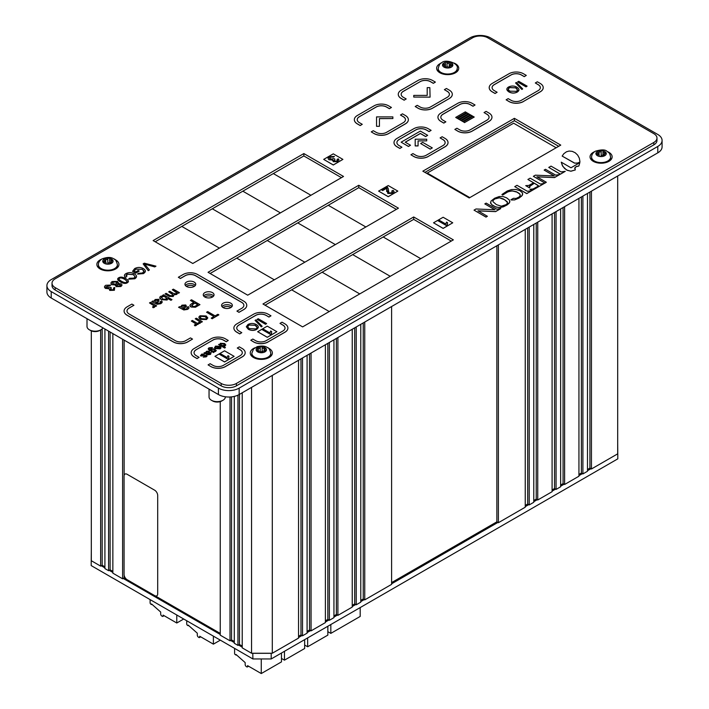 <?xml version="1.0" encoding="UTF-8"?>
<svg xmlns="http://www.w3.org/2000/svg" width="709" height="709" viewBox="0 0 709 709"><rect width="100%" height="100%" fill="white"/><g stroke="black" fill="none" stroke-linecap="round" stroke-linejoin="round"><path stroke-width="1.06" d="M242.221 392.777L242.221 647.858L251.553 653.246L251.553 387.389M242.221 646.094L239.474 644.508L239.474 394.364M237.949 395.17L237.949 645.385L239.474 644.508M237.949 645.385L234.289 643.276L234.289 396.402M234.289 641.512L231.542 639.926L231.542 396.872M230.017 396.987L230.017 640.812L231.542 639.926M230.017 640.812L220.251 635.167L220.251 401.613M126.521 579.297L124.137 577.924L124.137 575.167M124.137 475.402L124.137 340.107M220.251 633.412L155.262 595.888M122.613 339.23L122.613 578.801L124.137 577.924M122.613 578.801L112.855 573.164L112.855 333.593M112.855 571.401L110.108 569.814L110.108 332.007M108.583 331.121L108.583 570.701L110.108 569.814M108.583 570.701L104.914 568.583L104.914 329.011M104.914 566.819L102.176 565.241L102.176 328.87M100.643 329.96L100.643 566.119L102.176 565.241M91.31 330.855L91.31 560.73L100.643 566.119M272.3 375.407L272.3 653.246L298.542 638.091L298.542 360.261M302.513 357.965L302.513 635.805L300.979 634.927L298.542 636.336M300.979 634.927L300.979 358.851M307.086 355.324L307.086 633.164L302.513 635.805M311.056 353.038L311.056 630.868L309.523 629.991L307.086 631.4M309.523 629.991L309.523 353.915M325.396 344.76L325.396 622.591L311.056 630.868M329.357 342.465L329.357 620.304L327.833 619.427L325.396 620.836M327.833 619.427L327.833 343.351M333.939 339.824L333.939 617.663L329.357 620.304M337.901 337.537L337.901 615.368L336.376 614.49L333.939 615.899M336.376 614.49L336.376 338.415M352.24 329.26L352.24 607.09L337.901 615.368M356.21 326.964L356.21 604.804L354.686 603.917L352.24 605.326M354.686 603.917L354.686 327.85M360.784 324.323L360.784 602.163L356.21 604.804M364.754 322.037L364.754 599.867L363.23 598.99L360.784 600.399M363.23 598.99L363.23 322.914M364.754 599.867L391.598 584.367L391.598 306.536M498.392 244.88L498.392 522.71L496.867 521.833L391.598 582.603M496.867 521.833L496.867 245.757M525.245 229.379L525.245 507.21L498.392 522.71M529.206 227.084L529.206 504.923L527.682 504.037L525.245 505.446M527.682 504.037L527.682 227.97M533.78 224.443L533.78 502.282L529.206 504.923M537.75 222.156L537.75 499.987L536.226 499.109L533.78 500.519M536.226 499.109L536.226 223.034M552.089 213.879L552.089 491.709L537.75 499.987M556.06 211.583L556.06 489.423L554.535 488.536L552.089 489.946M554.535 488.536L554.535 212.47M560.633 208.942L560.633 486.782L556.06 489.423M564.603 206.656L564.603 484.486L563.079 483.609L560.633 485.018M563.079 483.609L563.079 207.533M578.943 198.369L578.943 476.209L564.603 484.486M582.904 196.083L582.904 473.922L581.38 473.036L578.943 474.445M581.38 473.036L581.38 196.96M587.486 193.442L587.486 471.272L582.904 473.922M591.448 191.146L591.448 468.986L589.923 468.108L587.486 469.518M589.923 468.108L589.923 192.033M591.448 468.986L617.69 453.84L617.69 176M272.3 653.246L251.553 653.246M222.972 307.502A5.442 3.137 180 0 1 231.01 307.467M204.671 296.929A5.442 3.137 180 0 1 212.7 296.894M186.361 286.365A5.442 3.137 180 0 1 194.399 286.321M291.647 289.83L329.233 311.535L291.647 289.83M322.161 272.221L359.747 293.916L322.161 272.221M352.665 254.602L390.26 276.306L352.665 254.602M383.179 236.983L420.774 258.688L383.179 236.983M413.693 216.972L262.968 303.993L302.628 326.893L453.352 239.872L413.693 216.972L413.693 219.373L451.279 241.069L413.693 219.373L265.042 305.189M236.726 258.12L274.312 279.825L236.726 258.12M267.24 240.511L304.826 262.215L267.24 240.511M297.753 222.892L335.339 244.596L297.753 222.892M328.258 205.282L365.853 226.977L328.258 205.282M358.772 185.271L208.047 272.291L247.707 295.183L398.44 208.171L358.772 185.271L358.772 187.663L396.358 209.368L358.772 187.663L210.121 273.488M181.805 226.419L219.4 248.115L181.805 226.419M212.319 208.8L249.905 230.505L212.319 208.8M242.832 191.182L280.418 212.886L242.832 191.182M273.337 173.572L310.932 195.276L273.337 173.572M303.851 153.561L153.126 240.581L192.795 263.482L343.519 176.461L303.851 153.561L303.851 155.953L341.446 177.658L303.851 155.953L155.2 241.778M579.891 161.377L579.315 158.16L577.675 155.103L575.229 152.772L572.278 151.363L569.105 151.044L566.456 151.788L563.779 153.747L562.166 156.086L574.698 163.114L577.622 163.017L579.865 162.086L579.891 161.377M579.82 162.671L570.975 167.776L561.253 162.166L562.343 165.489L564.683 168.556L567.395 170.355L570.896 171.17L575.309 169.93L574.893 167.732L576.311 166.535L578.881 165.933L579.82 162.671L578.881 166.003L575.992 166.775L574.662 168.547M507.538 202.694L504.87 199.841L499.42 197.802L494.847 198.954L493.154 200.381L492.915 201.622L496.397 204.626L501.307 206.186L506.173 204.617L507.44 203.208L507.352 202.003M490.495 202.49L491.7 204.644L495.44 206.806L498.764 207.498L502.486 207.037L507.086 204.883L509.674 202.349L509.461 200.098L506.643 197.855L503.186 196.561L499.242 196.535L494.669 198.219L490.983 201.09L490.61 203.226L492.197 205.123L496.149 207.117L499.951 207.56L503.381 206.824L507.086 204.954L509.222 203.146L509.895 201.445M507.254 201.755L503.328 198.901L499.42 197.731L495.228 198.68L493.473 199.92L492.861 201.259M143.156 263.837L148.27 270.599L149.404 269.943L144.645 264.049L154.757 266.85L155.962 266.159L144.299 263.172L143.156 263.908L148.27 270.67L149.369 269.961M205.566 352.577L204.095 352.798L207.914 354.686L210.564 354.287L211.193 352.346L208.942 354.208L207.888 353.844L209.518 352.47L209.332 351.123L206.549 351.265L205.566 352.577M210.653 353.259L210.36 352.719L210.05 353.862M208.242 352.639L208.543 351.593L206.957 351.708L206.408 352.843L207.303 353.507L208.242 352.639M224.354 345.682L223.831 344.025L220.933 343.741L220.499 344.326M220.933 343.67L221.385 345.292L224.354 345.611L223.831 343.954L220.933 343.741M224.354 345.611L224.788 344.999M225.045 345.921L225.799 344.946L224.602 343.511L220.393 343.271L219.817 344.37L218.558 344.441L224.664 347.968L225.409 347.534L223.229 346.276L225.045 345.921L225.799 344.982M430.088 97.142L429.849 87.641L427.199 87.641L427.199 95.405L413.764 95.405L413.764 97.071L430.088 97.142L413.764 97.071M460.744 120.317L470.359 114.84L469.154 114.078L459.547 119.626L460.744 120.317L470.359 114.769M459.609 119.661L460.744 120.388M420.659 143.537L430.266 149.085L432.313 147.906L422.697 142.358L420.659 143.537M430.266 149.085L432.313 147.906M467.231 112.97L457.624 118.518L458.82 119.209L468.436 113.662L467.231 112.97M457.686 118.554L458.82 119.28L468.374 113.697M392.875 116.896L376.541 116.896L376.541 126.317L379.43 126.317L379.43 118.563L392.875 118.563L392.875 116.896M191.333 321.053L195.56 323.685L195.338 324.704L194.355 325.006L194.957 325.768L196.349 325.351L196.606 323.978L197.527 324.509L198.458 323.969L192.369 320.45L191.333 321.053M194.523 322.896L195.56 323.756L195.338 324.775M135.747 271.919L134.187 271.024L135.773 269.101L142.225 269.269L143.9 271.308L142.518 272.983L138.273 273.337L137.546 274.073L143.484 273.532C146.036 271.901 145.974 270.253 143.307 268.56C140.453 267.071 137.59 267.071 134.701 268.56L132.539 271.325L135.649 273.125L139.203 271.068L138.211 270.492L135.747 271.919M143.599 270.43L143.9 271.343M243.781 309.496A10.192 5.885 0 0 0 246.767 305.331A10.192 5.885 0 0 0 243.781 301.174L197.554 274.489A10.192 5.885 0 0 0 183.144 274.489L178.34 277.263L180.378 278.442L185.182 275.668A7.303 4.219 180 0 1 195.516 275.668L241.742 302.353A7.303 4.219 180 0 1 243.878 305.331A7.303 4.219 180 0 1 241.742 308.318L236.93 311.091L238.977 312.27L243.781 309.567A10.192 5.885 0 0 0 246.767 305.402A10.192 5.885 0 0 0 246.767 305.366M241.742 302.353L241.742 302.424A7.303 4.219 180 0 1 243.878 305.366M185.182 275.668L185.182 275.739A7.303 4.219 180 0 1 195.516 275.739L241.742 302.424M210.972 366.553A10.192 5.885 0 0 0 225.382 366.553L242.203 356.849A10.192 5.885 0 0 0 242.203 348.527L239.314 346.861L237.276 348.039L240.156 349.705A7.303 4.219 180 0 1 240.156 355.67L223.344 365.374A7.303 4.219 180 0 1 213.01 365.374L210.13 363.708L208.083 364.887L210.972 366.624A10.192 5.885 0 0 0 225.382 366.624L242.203 356.919A10.192 5.885 0 0 0 245.181 352.719M279.993 323.375L282.873 325.041A7.303 4.219 180 0 1 282.873 331.006L266.052 340.719A7.303 4.219 180 0 1 255.727 340.719L252.838 339.053L250.8 340.231L253.68 341.898A10.192 5.885 0 0 0 268.099 341.898L284.912 332.184A10.192 5.885 0 0 0 287.898 328.019A10.192 5.885 0 0 0 284.912 323.862L282.031 322.196L279.993 323.375L282.873 325.112A7.303 4.219 180 0 1 285.009 328.054M268.099 341.898L284.912 332.255A10.192 5.885 0 0 0 287.898 328.09A10.192 5.885 0 0 0 287.898 328.054M357.327 115.505A10.192 5.885 0 0 0 357.327 123.827L360.207 125.493L362.255 124.314L359.366 122.648A7.303 4.219 180 0 1 359.366 116.684L376.187 106.979A7.303 4.219 180 0 1 386.511 106.979L389.401 108.637L391.439 107.458L388.559 105.801A10.192 5.885 0 0 0 374.139 105.801L357.327 115.505M359.366 116.684L376.187 107.041A7.303 4.219 180 0 1 386.511 107.041L389.401 108.707L391.377 107.493M420.118 81.606A7.303 4.219 180 0 1 430.452 81.606L433.332 83.272L435.379 82.093L432.49 80.427A10.192 5.885 0 0 0 418.08 80.427L401.259 90.14A10.192 5.885 0 0 0 401.259 98.462L404.148 100.129L406.186 98.95L403.306 97.284A7.303 4.219 180 0 1 401.161 94.297A7.303 4.219 180 0 1 403.306 91.319L420.118 81.677A7.303 4.219 180 0 1 430.452 81.677L433.332 83.343L435.317 82.129M401.161 94.332A7.303 4.219 180 0 1 403.306 91.39L420.118 81.677M426.18 129.871L429.06 131.537L431.107 130.359L428.218 128.692A10.192 5.885 0 0 0 413.808 128.692L396.987 138.406A10.192 5.885 0 0 0 394 142.571A10.192 5.885 0 0 0 396.987 146.728L399.876 148.394L401.914 147.215L399.034 145.549A7.303 4.219 180 0 1 399.034 139.584L415.846 129.871A7.303 4.219 180 0 1 426.18 129.871L429.06 131.608L431.045 130.394M399.034 139.584L415.846 129.942A7.303 4.219 180 0 1 426.18 129.942M394.009 142.598A10.192 5.885 0 0 0 394 142.633A10.192 5.885 0 0 0 396.987 146.798L399.876 148.465L401.852 147.25M457.739 103.328L440.927 113.041A10.192 5.885 0 0 0 437.94 117.198A10.192 5.885 0 0 0 440.927 121.363L443.807 123.029L445.855 121.851L442.965 120.184A7.303 4.219 180 0 1 442.965 114.22L459.786 104.507A7.303 4.219 180 0 1 470.12 104.507L473 106.173L475.039 104.994L472.159 103.328A10.192 5.885 0 0 0 457.739 103.328M437.94 117.198L437.94 117.269A10.192 5.885 0 0 0 437.94 117.269A10.192 5.885 0 0 0 440.927 121.434L443.807 123.1L445.793 121.886M523.419 73.736A10.192 5.885 0 0 0 509 73.736L492.188 83.449A10.192 5.885 0 0 0 492.188 91.771L495.068 93.428L497.106 92.25L494.226 90.592A7.303 4.219 180 0 1 494.226 84.628L511.047 74.915A7.303 4.219 180 0 1 521.372 74.915L524.261 76.581L526.3 75.402L523.419 73.736M105.57 288.412L109.204 288.696L109.753 290.353L114.388 290.194L114.743 287.473L113.529 287.96L113.529 289.715L110.834 289.751L111.331 287.863L110.533 287.278L106.642 287.765L105.801 286.879L110.817 285.089L105.774 285.257C104.152 286.356 104.09 287.411 105.57 288.412L109.204 288.767L109.753 290.424L114.388 290.265M109.682 285.736L110.746 285.124M105.801 286.915L109.682 285.807M256.995 327.257L255.143 325.28L249.001 325.05L247.813 326.61M249.515 328.595L255.781 328.905C257.615 327.948 257.402 326.716 255.143 325.209L249.001 324.979C247.255 326.043 247.423 327.248 249.515 328.595M256.711 329.313C258.953 327.638 258.812 326.051 256.303 324.554C253.636 323.136 250.889 323.1 248.044 324.43L246.324 326.698L248.354 329.251C251.385 330.695 254.168 330.713 256.711 329.313M248.354 329.251L248.354 329.322C251.385 330.766 254.168 330.784 256.711 329.384L258.324 327.115M246.324 326.769L248.354 329.322M101.467 259.255A11.043 6.381 0 0 0 96.858 264.43A11.043 6.381 0 0 0 100.093 268.941A11.043 6.381 0 0 0 112.137 270.324A11.043 6.381 0 0 0 118.952 264.43A11.043 6.381 0 0 0 114.353 259.255M594.647 151.655A11.043 6.381 0 0 0 590.048 156.84A11.043 6.381 0 0 0 593.282 161.342A11.043 6.381 0 0 0 605.318 162.724A11.043 6.381 0 0 0 612.142 156.84A11.043 6.381 0 0 0 607.533 151.655M186.538 286.471A5.397 3.111 0 0 0 192.414 287.145A5.397 3.111 0 0 0 195.746 284.265A5.397 3.111 0 0 0 190.349 281.154A5.397 3.111 0 0 0 184.96 284.265A5.397 3.111 0 0 0 186.538 286.471M195.329 285.461A5.397 3.111 0 0 0 190.349 283.547A5.397 3.111 0 0 0 185.368 285.461M223.149 307.609A5.397 3.111 0 0 0 229.025 308.282A5.397 3.111 0 0 0 232.357 305.402A5.397 3.111 0 0 0 226.96 302.291A5.397 3.111 0 0 0 221.571 305.402A5.397 3.111 0 0 0 223.149 307.609M231.94 306.598A5.397 3.111 0 0 0 226.96 304.684A5.397 3.111 0 0 0 221.988 306.598M52.023 283.21L52.023 285.603A10.786 6.23 0 0 0 55.187 290.008L221.164 385.838A10.786 6.23 0 0 0 236.425 385.838L653.813 144.858A10.786 6.23 0 0 0 656.977 140.453L656.977 138.06A10.786 6.23 0 0 0 653.813 133.655L487.836 37.825A10.786 6.23 0 0 0 472.575 37.825L55.187 278.805A10.786 6.23 0 0 0 52.023 283.21A10.786 6.23 0 0 0 55.187 287.615L221.164 383.445A10.786 6.23 0 0 0 236.425 383.445L653.813 142.465A10.786 6.23 0 0 0 656.977 138.06M469.225 197.953L560.757 145.106L514.38 118.332L422.848 171.17L469.225 197.953M558.683 146.302L514.38 120.725L424.921 172.376M514.38 120.725L514.38 118.332M204.839 297.036A5.397 3.111 0 0 0 210.724 297.709A5.397 3.111 0 0 0 214.047 294.838A5.397 3.111 0 0 0 208.659 291.718A5.397 3.111 0 0 0 203.261 294.838A5.397 3.111 0 0 0 204.839 297.036M213.639 296.034A5.397 3.111 0 0 0 208.659 294.12A5.397 3.111 0 0 0 203.678 296.034M254.877 347.818A11.043 6.381 0 0 0 250.268 353.002A11.043 6.381 0 0 0 253.512 357.513A11.043 6.381 0 0 0 265.547 358.896A11.043 6.381 0 0 0 272.362 353.002A11.043 6.381 0 0 0 267.763 347.818M441.237 63.083A11.043 6.381 0 0 0 436.638 68.268A11.043 6.381 0 0 0 439.872 72.77A11.043 6.381 0 0 0 451.908 74.153A11.043 6.381 0 0 0 458.732 68.268A11.043 6.381 0 0 0 454.123 63.083M128.577 279.124L134.861 278.699C137.271 277.042 137.094 275.438 134.311 273.878C131.573 272.283 128.79 272.203 125.945 273.612C124.172 274.667 123.951 275.872 125.28 277.246L126.681 276.767L127 274.108L133.168 274.543L135.082 276.634L133.992 278.096L129.392 278.309L128.577 279.195L134.861 278.77L136.571 276.616M133.168 274.543L135.082 276.661M155.2 299.49L153.818 301.29L152.86 300.988L151.788 301.609L157.043 304.205L160.704 303.656C162.308 302.725 162.591 301.83 161.563 300.988L160.42 301.493L159.995 303.071L158.47 303.549L157.017 303.044L158.825 301.369L159.02 299.287L155.2 299.49M154.97 301.671L156.334 302.663L157.921 299.951L155.741 300.102L154.97 301.671M523.419 101.476L540.231 91.771A10.192 5.885 0 0 0 540.231 83.449L537.351 81.783L535.313 82.962L538.193 84.628A7.303 4.219 180 0 1 538.193 90.592L521.372 100.297A7.303 4.219 180 0 1 511.047 100.297L508.158 98.631L506.12 99.809L509 101.476A10.192 5.885 0 0 0 523.419 101.476L540.231 91.842A10.192 5.885 0 0 0 543.218 87.641M470.12 129.889A7.303 4.219 180 0 1 459.786 129.889L456.906 128.232L454.859 129.41L457.739 131.068A10.192 5.885 0 0 0 472.159 131.068L488.98 121.363A10.192 5.885 0 0 0 488.98 113.041L486.09 111.375L484.052 112.554L486.932 114.22A7.303 4.219 180 0 1 486.932 120.184L470.12 129.889M428.218 156.441L445.039 146.728A10.192 5.885 0 0 0 445.039 138.406L442.159 136.74L440.112 137.918L443.001 139.584A7.303 4.219 180 0 1 443.001 145.549L426.18 155.262A7.303 4.219 180 0 1 415.846 155.262L412.966 153.596L410.928 154.775L413.808 156.441A10.192 5.885 0 0 0 428.218 156.441L445.039 146.798A10.192 5.885 0 0 0 448.026 142.598M449.311 98.462A10.192 5.885 0 0 0 449.311 90.14L446.431 88.474L444.383 89.653L447.273 91.319A7.303 4.219 180 0 1 447.273 97.284L430.452 106.988A7.303 4.219 180 0 1 420.118 106.988L417.238 105.331L415.199 106.51L418.08 108.167A10.192 5.885 0 0 0 432.49 108.167L449.311 98.533A10.192 5.885 0 0 0 452.298 94.332M418.08 108.167L418.08 108.238A10.192 5.885 0 0 0 432.49 108.238L449.311 98.533M374.139 133.54A10.192 5.885 0 0 0 388.559 133.54L405.371 123.827A10.192 5.885 0 0 0 405.371 115.505L402.49 113.839L400.452 115.018L403.332 116.684A7.303 4.219 180 0 1 403.332 122.648L386.511 132.361A7.303 4.219 180 0 1 376.187 132.361L373.297 130.695L371.259 131.874L374.139 133.611A10.192 5.885 0 0 0 388.559 133.611L405.371 123.898A10.192 5.885 0 0 0 408.357 119.706M266.052 315.328L268.941 316.994L270.98 315.815L268.099 314.149A10.192 5.885 0 0 0 253.68 314.149L236.868 323.862A10.192 5.885 0 0 0 233.881 328.019A10.192 5.885 0 0 0 236.868 332.184L239.748 333.85L241.787 332.672L238.906 331.006A7.303 4.219 180 0 1 238.906 325.041L255.727 315.328A7.303 4.219 180 0 1 266.052 315.328L268.941 317.065L270.918 315.851M238.906 325.041L255.727 315.399A7.303 4.219 180 0 1 266.052 315.399M233.881 328.054A10.192 5.885 0 0 0 233.881 328.09A10.192 5.885 0 0 0 236.868 332.255L239.748 333.921L241.734 332.707M213.01 339.992A7.303 4.219 180 0 1 223.344 339.992L226.224 341.658L228.263 340.48L225.382 338.813A10.192 5.885 0 0 0 210.972 338.813L194.151 348.527A10.192 5.885 0 0 0 191.164 352.683A10.192 5.885 0 0 0 194.151 356.849L197.031 358.515L199.078 357.327L196.189 355.67A7.303 4.219 180 0 1 196.189 349.705L213.01 340.063A7.303 4.219 180 0 1 223.344 340.063L226.224 341.729L228.201 340.515M196.189 349.705L213.01 340.063M191.164 352.719A10.192 5.885 0 0 0 191.164 352.754A10.192 5.885 0 0 0 194.151 356.919L197.031 358.577L199.016 357.363M120.565 285.24L120.043 284.539L117.322 284.548L116.719 285.302M117.26 286.011L119.963 286.002L120.043 284.469L117.322 284.486L117.26 286.011M113.068 282.022L113.05 283.981L116.506 283.972L116.444 281.978L113.068 282.022M115.753 284.929L116.196 286.622L120.822 286.48C122.24 285.532 122.329 284.646 121.071 283.83L118.093 283.582L117.57 281.42L112.226 281.535C110.604 282.616 110.533 283.644 112.004 284.601L115.753 284.929L115.452 285.683M116.196 286.622L120.822 286.551L121.948 285.089M110.95 283.192L112.004 284.672L115.753 285L116.196 286.693M163.389 295.786L160.792 296.247C159.241 297.204 159.463 298.338 161.439 299.659L167.111 299.951L167.953 298.516L170.958 300.244L171.986 299.65L163.575 294.793L162.627 295.352L163.389 295.786M163.85 296.38L161.732 296.681L162.414 298.994L166.358 299.411L165.729 297.124L163.85 296.38M161.439 299.659L167.111 300.022L167.953 298.586M206.585 312.244L214.003 316.524L211.22 318.128L212.213 318.704L218.877 314.858L217.885 314.282L215.119 315.877L207.702 311.597L206.585 312.244M212.213 318.704L218.877 314.858M180.6 306.97L179.652 306.66L178.571 307.281L183.835 309.877L187.486 309.328C189.09 308.397 189.383 307.511 188.355 306.66L187.203 307.165L186.777 308.752L185.253 309.221L183.808 308.716L186.05 306.829L185.785 304.967L181.965 305.171L180.6 306.97M181.752 307.343L183.126 308.335L184.712 305.623L182.523 305.774L181.752 307.343M187.256 307.21L187.61 307.901M515.567 82.953L521.824 89.369L522.657 88.891L516.4 82.466L515.567 82.953M464.59 122.542L474.197 117.065L473 116.303L463.385 121.851L464.59 122.542L474.197 116.994M463.447 121.886L464.59 122.613M269.863 332.893L263.287 329.1L262.25 329.694L270.696 334.568L271.361 334.187L271.68 331.564L270.678 330.988L269.863 332.964L263.287 329.171L262.312 329.729M271.334 334.205L271.139 333.31M271.653 331.617L270.678 331.059L269.863 332.964M257.713 331.732L267.258 337.316L276.864 331.697L267.258 326.149L257.651 331.768M257.651 331.697L267.258 337.245L276.864 331.697M508.539 87.003C506.182 88.51 506.288 90.114 508.858 91.824C511.721 93.322 514.512 93.393 517.242 92.028C519.679 90.513 519.529 88.882 516.808 87.127C514.14 85.709 511.384 85.674 508.539 87.003M515.647 87.783L509.505 87.553C507.75 88.616 507.928 89.821 510.019 91.169L516.303 91.31C517.924 90.203 517.703 89.024 515.647 87.783M508.858 91.824L508.858 91.895C511.721 93.393 514.512 93.464 517.242 92.099L518.961 89.786M202.1 354.544L204.786 353.924L201.48 354.199L200.948 356.024L205.601 355.475L205.566 356.459L203.235 357.079L206.23 356.787L207.055 355.953L206.585 355.103L201.781 355.546L202.1 354.544L204.733 353.968M200.948 356.024L205.601 355.546L205.566 356.53M555.679 175.15L545.496 169.3L544.149 170.08L554.296 175.938L535.339 175.176L533.363 176.311L544.991 183.028L546.338 182.248L536.899 176.798L554.535 177.516L559.72 174.52L555.679 175.15M537.528 186.556L533.071 188.993L529.924 189.294L532.158 190.437L544.406 183.365L540.418 184.056L530.155 178.163L527.895 179.466L533.629 182.78L528.817 185.43L525.732 185.652L529.304 187.708L529.898 187.371L529.756 185.953L534.302 183.17L538.282 185.528L537.528 186.556M532.158 190.437L544.406 183.365M496.725 209.182L486.161 203.12L484.814 203.9L494.962 209.758L475.996 208.987L474.029 210.13L486.037 217.06L487.384 216.28L477.999 210.803L495.582 211.557L500.767 208.561L496.725 209.182M486.037 217.06L487.384 216.28M478.026 210.883L495.582 211.628L500.705 208.597M474.091 210.165L486.037 217.131M484.876 203.935L494.891 209.784M548.819 167.457L560.385 174.21L565.179 171.374M529.986 189.33L532.158 190.508M529.41 186.627L534.302 183.241L538.388 185.802M525.794 185.678L529.304 187.779L529.853 187.389M527.957 179.501L533.567 182.816M536.97 176.842L554.535 177.587L559.667 174.556M533.425 176.346L544.991 183.099L546.276 182.284M544.211 170.116L554.225 175.965M172.384 289.786L176.771 292.897M177.702 292.79L178.526 293.269L179.395 292.702M165.162 293.951L169.274 296.406L173.209 296.504L174.024 294.793L176.816 294.412L177.667 292.782M168.769 291.869L173.191 294.953M198.945 317.464L200.612 319.387L206.558 319.529L207.79 317.854M200.487 355.351L200.948 356.086M201.781 355.617L202.1 354.615M203.297 357.106L206.23 356.857L207.055 356.024L206.585 355.174M506.829 89.307L508.858 91.895M517.65 81.978L525.998 86.87L527.053 86.188M405.282 142.217L420.357 133.514L425.639 136.571L427.624 135.357M401.197 142.217L408.464 146.488L410.44 145.274M455.763 117.446L456.906 118.173L466.451 112.589M461.532 120.769L462.667 121.505L472.221 115.922M418.08 145.93L418.08 140.869L426.721 140.869L426.721 139.203L415.19 139.203L415.19 145.93L418.08 145.93M418.08 140.94L426.721 140.869M214.995 356.397L224.54 361.98L234.094 356.397M433.589 222.839L443.134 228.422L452.679 222.839M515.611 82.997L521.824 89.44L522.657 88.962M190.482 300.474L193.779 302.442M189.959 305.49L191.084 307.024L195.409 307.245L199.885 304.684M178.668 307.298L183.835 309.948L187.486 309.399C189.09 308.468 189.383 307.582 188.355 306.731M183.808 308.787L186.502 305.996M211.282 318.164L212.213 318.775M206.647 312.279L213.941 316.56M159.791 297.718L161.439 299.73M162.68 295.387L163.238 295.777M167.971 298.595L170.958 300.315L171.924 299.685M149.555 302.965L153.711 305.641L153.498 306.651M154.81 305.96L155.688 306.456L156.556 305.889M152.568 306.953L153.117 307.724L154.5 307.298L154.766 305.925M118.181 283.556L118.554 282.705M124.093 311.056A10.192 5.885 0 0 0 127.079 315.248L173.297 341.933A10.192 5.885 0 0 0 187.717 341.933L192.458 339.124M126.982 311.056A7.303 4.219 180 0 1 129.118 308.105L133.859 305.295M194.053 352.719A7.303 4.219 180 0 1 196.189 349.776M236.771 328.054A7.303 4.219 180 0 1 238.906 325.112M400.514 115.053L403.332 116.755A7.303 4.219 180 0 1 405.468 119.706M371.321 131.909L374.139 133.611M444.446 89.689L447.273 91.39A7.303 4.219 180 0 1 449.409 94.332M415.252 106.545L418.08 108.238M440.174 137.954L443.001 139.655A7.303 4.219 180 0 1 445.137 142.598M410.99 154.81L413.808 156.512A10.192 5.885 0 0 0 428.218 156.512M484.114 112.589L486.932 114.291A7.303 4.219 180 0 1 489.068 117.233M454.921 129.446L457.739 131.138A10.192 5.885 0 0 0 472.159 131.138L488.98 121.434A10.192 5.885 0 0 0 491.957 117.233M535.366 82.997L538.193 84.699A7.303 4.219 180 0 1 540.329 87.641M506.182 99.845L509 101.547A10.192 5.885 0 0 0 523.419 101.547M117.712 279.151L120.317 281.881C123.269 283.556 125.617 283.848 127.354 282.776L128.4 281.384M157.017 303.115L158.515 301.857M160.464 301.538L160.819 302.229M151.877 301.626L157.043 304.276L160.704 303.727L162.175 302.034M125.945 275.526L127 274.179L133.168 274.613M124.421 275.633L125.28 277.316L126.619 276.785M110.267 289.077L111.269 287.889M113.582 288.005L114.149 288.918M104.507 286.968L105.57 288.483M489.201 87.641A10.192 5.885 0 0 0 492.188 91.842L495.068 93.499L497.053 92.285M492.09 87.641A7.303 4.219 180 0 1 494.226 84.699L511.047 74.986A7.303 4.219 180 0 1 521.372 74.986L524.261 76.652L526.238 75.438M440.83 117.233A7.303 4.219 180 0 1 442.965 114.291L459.786 104.578A7.303 4.219 180 0 1 470.12 104.578L473 106.244L474.977 105.029M396.889 142.598A7.303 4.219 180 0 1 399.034 139.655M398.272 94.332A10.192 5.885 0 0 0 401.259 98.533L404.148 100.199L406.124 98.985M354.34 119.706A10.192 5.885 0 0 0 357.327 123.898L360.207 125.564L362.193 124.35M357.23 119.706A7.303 4.219 180 0 1 359.366 116.755M250.862 340.267L253.68 341.968A10.192 5.885 0 0 0 268.099 341.968M237.338 348.075L240.156 349.776A7.303 4.219 180 0 1 242.301 352.719M208.145 364.922L210.972 366.624M178.402 277.299L180.378 278.513L185.182 275.739M236.992 311.127L238.977 312.341L243.781 309.567M134.187 271.095L135.773 269.172L142.225 269.34L143.599 270.501M132.548 271.334L135.649 273.195L139.15 271.104M137.599 274.091L143.484 273.603L145.389 271.21M191.395 321.088L194.523 322.967M196.659 324.075L197.527 324.58L198.396 324.004M194.408 325.068L194.957 325.839L196.349 325.422L196.606 324.048M255.107 320.415L261.32 326.867L262.108 326.344M323.747 159.428L333.292 165.011L342.846 159.428M376.541 126.317L379.43 126.317M379.43 118.633L392.875 118.563M420.721 143.572L430.266 149.156M427.199 87.712L427.199 95.405M378.668 191.138L388.213 196.721L397.767 191.138M257.154 319.404L265.503 324.288L266.557 323.614M218.62 344.477L224.664 348.039L225.356 347.57M223.229 346.346L225.045 345.992M215.642 348.527L220.091 348.855L220.969 347.658M214.517 347.321L214.916 348.154L215.793 347.764L216.041 346.568L218.886 346.657M208.269 348.97L213.462 352.568L214.091 352.134M209.465 349.324L209.864 348.181L212.354 347.596M213.613 351.859L215.536 351.478L216.316 350.414M204.183 352.816L207.914 354.757L210.564 354.358L211.193 352.417M207.888 353.915L209.518 352.541L209.332 351.194M195.303 318.828L199.468 321.505L199.247 322.515M200.567 321.815L201.445 322.32L202.313 321.753M198.316 322.817L198.875 323.588L200.257 323.162L200.514 321.789M144.645 264.12L154.757 266.921L155.874 266.203M561.271 162.246L562.831 166.42L566.58 170.009L570.896 171.241L575.265 169.956M514.805 186.653L526.76 193.619L531.555 190.783M510.976 199.805L514.486 199.956L519.422 197.855L522.382 195.223L522.506 192.91L519.892 190.659L515.992 189.463L511.464 189.595L507.227 191.005L502.291 194.257L501.919 194.585L502.637 195.002L506.713 192.21L511.446 190.889L516.258 191.66L519.998 194.231L520.167 195.666L519.015 197.075L516.01 198.449L513.44 198.307L510.905 199.778L511.809 200.027L515.035 199.752L518.58 198.281L521.585 196.163L522.755 193.982M501.972 194.612L502.637 195.072L508.22 191.643L512.306 190.934L517.393 192.236L519.529 193.681L520.246 195.214M562.193 156.104L574.467 163.114L577.348 163.167L579.865 162.157L579.891 161.617M447.211 225.311L447.016 224.416M447.53 222.723L446.555 222.165L445.739 224.071L439.163 220.277L438.189 220.836M334.4 156.503L329.357 156.68L328.09 158.32M332.734 160.145L332.583 160.704M339.079 160.137L338.326 158.896L337.165 159.357M337.732 160.269L337.112 161.138L334.418 161.173L333.85 160.42M334.852 159.241L334.116 158.701L330.226 159.188L329.472 158.134M329.357 156.609C327.735 157.708 327.673 158.763 329.144 159.764L332.787 160.048L333.336 161.705L337.971 161.546L338.326 158.825L337.112 159.312L337.112 161.067L334.418 161.103L334.914 159.215L334.116 158.63L330.226 159.117L330.199 157.106L333.505 157.106L334.4 156.441L329.357 156.68M333.292 153.844L323.685 159.392L333.292 164.94L342.899 159.392L333.292 153.844M195.241 318.793L199.468 321.434L199.247 322.444L198.272 322.755L198.875 323.517L200.257 323.091L200.514 321.718L201.445 322.249L202.366 321.718L196.278 318.199L195.241 318.793M127.044 281.278L124.74 279.328C122.116 277.919 120.415 277.582 119.617 278.318M158.222 300.448L155.741 300.173L154.97 301.742M200.195 315.78C198.378 316.808 198.52 317.978 200.612 319.316L206.558 319.458L207.781 317.96L206.23 315.975L200.195 315.78M205.158 316.586L201.037 316.267C199.92 316.905 200.115 317.703 201.622 318.669L205.787 318.953C206.877 318.306 206.665 317.508 205.158 316.586M257.092 319.369L265.503 324.226L266.611 323.579L258.209 318.722L257.092 319.369M517.597 81.943L525.998 86.799L527.115 86.152L518.704 81.296L517.597 81.943M387.796 193.504L392.751 193.335C394.364 192.378 394.461 191.386 393.052 190.358L391.873 190.907L391.917 192.83L388.878 192.901L388.293 188.727L387.229 186.777L381.672 189.985L382.665 190.553L386.786 188.177L387.796 193.504M386.786 188.248L386.653 191.519M394.044 191.793L393.052 190.429L391.944 190.951M392.662 191.926L391.917 192.901L388.878 192.972L388.045 191.253M388.293 188.762L387.229 186.848L381.734 190.021M388.213 185.554L378.606 191.102L388.213 196.65L397.82 191.102L388.213 185.554M234.147 356.361L224.54 350.813L214.933 356.361L224.54 361.909L234.147 356.361M227.979 359.233L228.644 358.843L228.963 356.228L227.97 355.652L227.146 357.558L220.57 353.764L219.542 354.358L227.979 359.233M447.237 225.294L447.556 222.67L446.555 222.094L445.739 224L439.163 220.207L438.127 220.8L446.573 225.675L447.237 225.294M443.134 217.255L433.527 222.803L443.134 228.351L452.741 222.803L443.134 217.255M255.063 320.371L261.32 326.796L262.153 326.317L255.896 319.892L255.063 320.371M131.883 304.081L127.079 306.855A10.192 5.885 0 0 0 127.079 315.177L173.297 341.862A10.192 5.885 0 0 0 187.717 341.862L192.52 339.088L190.473 337.909L185.669 340.683A7.303 4.219 180 0 1 175.345 340.683L129.118 313.998A7.303 4.219 180 0 1 129.118 308.034L133.921 305.26L131.883 304.081M125.803 278.646C122.932 276.989 120.583 276.696 118.766 277.751C116.905 278.752 117.428 280.108 120.317 281.81C123.269 283.485 125.617 283.777 127.354 282.714C129.18 281.659 128.666 280.303 125.803 278.646M124.74 279.257C122.116 277.848 120.415 277.511 119.617 278.247C118.359 278.699 118.944 279.683 121.381 281.198C123.995 282.607 125.706 282.944 126.512 282.209L127.044 281.207L124.74 279.257M561.12 171.915L551.017 166.119L548.757 167.421L560.385 174.139L565.241 171.339L561.12 171.915M527.381 191.279L517.003 185.315L514.743 186.618L526.76 193.557L531.608 190.748L527.381 191.279M206.461 318.049L205.158 316.657L201.037 316.338L200.337 317.269M208.818 352.001L206.957 351.779L206.408 352.914M209.244 347.756C207.772 348.474 207.905 349.315 209.642 350.29L213.462 352.497L214.153 352.098L213.613 351.788L215.536 351.407L215.173 348.988L211.025 348.801L210.378 349.838L209.465 349.253L209.864 348.11L212.425 347.57L209.244 347.756M214.862 351.159L214.446 349.528L211.645 349.191L212 350.849L214.862 351.088L214.446 349.457L211.645 349.191L211.167 349.865M211.645 349.262L211.167 349.9M219.994 347.756L219.453 347.038L217.051 348.429M216.041 346.497L218.886 346.595L215.784 348.615L220.091 348.784C221.35 348.013 221.261 347.162 219.808 346.231L215.43 346.143L214.916 348.084L215.793 347.694L216.041 346.497M216.981 348.394L219.471 348.429L219.453 346.967L216.981 348.394M517.366 89.821L515.647 87.854L509.505 87.624L508.318 89.183M228.617 358.86L228.422 357.974M228.936 356.281L227.97 355.723L227.146 357.628L220.57 353.835L219.595 354.394M197.776 304.755L194.833 303.053L191.519 305.455M190.42 300.439L193.841 302.406L191.678 303.656C189.578 305.03 189.383 306.128 191.084 306.953L195.409 307.174L199.947 304.648L191.536 299.792L190.42 300.439M192.201 306.27L194.567 306.518L197.838 304.719L194.833 302.982L192.662 304.241L192.201 306.27M185.005 306.12L182.523 305.845L181.752 307.414M166.943 298.578L165.729 297.195L163.85 296.451L161.732 296.752L161.147 297.585M117.224 283.024L116.444 282.049L113.068 282.093L112.323 283.042M172.322 289.751L175.486 291.567C176.966 292.454 177.188 293.163 176.151 293.694L173.687 293.526L169.735 291.239L168.707 291.833L172.243 293.881L172.544 295.777L169.965 295.538L166.128 293.322L165.1 293.925L169.274 296.335L173.209 296.433L174.024 294.722L176.816 294.35L177.667 292.711L178.526 293.207L179.457 292.666L173.359 289.148L172.322 289.751M405.22 142.181L420.357 133.443L425.639 136.5L427.678 135.322L420.357 131.085L401.134 142.181L408.464 146.417L410.502 145.239L405.22 142.181M465.308 111.862L455.701 117.41L456.906 118.102L466.513 112.554L465.308 111.862M471.077 115.186L461.47 120.734L462.667 121.434L472.274 115.886L471.077 115.186M415.19 145.859L418.08 145.859M149.493 302.929L153.711 305.57L153.498 306.58L152.515 306.891L153.117 307.653L154.5 307.227L154.766 305.854L155.688 306.394L156.618 305.854L150.521 302.335L149.493 302.929M427.332 173.093L469.739 197.651M556.148 147.764L513.617 123.206L427.27 173.058L469.801 197.616M617.69 442.567L617.814 458.838L271.201 658.953L252.9 658.953L91.186 565.587L91.31 549.315M252.9 658.953L252.776 653.246M242.221 647.149L238.561 645.039M234.289 642.567L230.629 640.457M220.251 634.466L123.224 578.447M112.855 572.455L109.186 570.346M104.914 567.882L101.254 565.764M271.201 658.953L271.201 653.317L252.9 653.317M590.96 468.702L587.486 470.714M582.417 473.639L578.943 475.642M564.116 484.203L560.633 486.214M555.572 489.139L552.089 491.142M537.262 499.703L533.78 501.715M528.719 504.64L525.245 506.651M497.904 522.436L391.598 583.799M364.266 599.584L360.784 601.595M355.723 604.52L352.24 606.532M337.413 615.093L333.939 617.096M328.87 620.02L325.396 622.032M310.56 630.593L307.086 632.596M302.025 635.521L298.542 637.533M304.657 639.633L304.657 648.496L284.46 660.159L284.46 651.305M284.46 660.159L281.473 658.439M327.85 626.251L327.85 635.113L307.644 646.776L307.644 637.914M307.644 646.776L304.657 645.048M330.828 624.523L330.828 633.385L360.19 616.44L360.19 607.578M330.828 633.385L327.85 631.666M234.599 648.389L234.599 653.441A1.019 0.585 60 0 0 235.317 654.682L236.452 654.868M281.473 653.024L281.473 661.887L261.267 673.55L247.574 665.645L247.574 666.478A1.019 0.585 60 0 1 246.856 666.894L246.369 666.611A1.702 0.984 60 0 1 245.172 664.537L245.172 662.596L236.044 654.496L236.044 655.098M261.267 673.55L261.267 658.953M163.806 615.518L163.088 615.935A1.019 0.585 60 0 1 162.37 616.351L161.882 616.077A1.702 0.984 60 0 1 160.686 613.994L160.686 612.053L151.558 603.962L151.558 604.564L151.965 604.325M151.558 604.564L150.831 604.148A1.019 0.585 60 0 1 150.113 602.898L150.113 599.61M163.088 615.935L163.088 615.102L176.78 623.007L183.711 619.01M176.78 615.004L176.78 623.007M200.425 636.655L199.699 637.072A1.019 0.585 60 0 1 198.981 637.488L198.502 637.214A1.702 0.984 60 0 1 197.297 635.131L197.297 633.19L188.169 625.099L188.169 625.701L188.585 625.462M188.169 625.701L187.451 625.285A1.019 0.585 60 0 1 186.724 624.035L186.724 620.747M199.699 637.072L199.699 636.248L213.391 644.153L220.331 640.147M213.391 636.141L213.391 644.153M51.216 291.594A14.667 8.473 180 0 1 46.918 285.603A14.667 8.473 180 0 1 51.216 279.612L469.837 37.931A14.667 8.473 180 0 1 490.584 37.931L657.784 134.462A14.667 8.473 180 0 1 662.082 140.453A14.667 8.473 180 0 1 657.784 146.444L239.163 388.124A14.667 8.473 180 0 1 218.416 388.124L51.216 291.594L51.216 298.01L218.416 394.541A14.667 8.473 0 0 0 239.163 394.541L657.784 152.852A14.667 8.473 0 0 0 662.082 146.869L662.082 140.453M46.918 285.603L46.918 292.019A14.667 8.473 0 0 0 51.216 298.01M449.222 67.674A5.397 3.111 180 0 1 449.692 67.772A5.397 3.111 0 0 0 449.231 67.674M107.821 263.863A1.081 0.62 180 0 0 107.821 263.845A1.081 0.62 180 0 0 107.795 263.721A5.397 3.111 180 0 1 107.963 263.713A5.397 3.111 0 0 0 107.821 263.704L107.795 259.042M209.049 389.126L209.049 396.934A8.153 4.706 0 0 0 211.433 400.266A8.153 4.706 0 0 0 222.963 400.266A8.153 4.706 0 0 0 225.356 396.934L225.356 396.783M211.433 400.266L212.656 400.966L211.433 400.266M222.963 400.266L221.749 400.966A6.425 3.713 180 0 1 212.656 400.966M87.003 318.66L87.003 326.477A8.153 4.706 0 0 0 89.387 329.8A8.153 4.706 0 0 0 100.917 329.8A8.153 4.706 0 0 0 102.947 327.868M89.387 329.8L90.61 330.509L89.387 329.8M100.917 329.8L99.703 330.509A6.425 3.713 180 0 1 90.61 330.509M450.286 66.885A1.081 0.62 180 0 1 449.914 66.416A1.081 0.62 180 0 1 450.463 65.875A1.081 0.62 180 0 1 451.553 65.884A1.081 0.62 0 0 0 452.829 65.343A1.081 0.62 0 0 0 452.838 65.272A1.081 0.62 0 0 0 451.784 64.652A1.081 0.62 180 0 1 450.357 64.058A1.081 0.62 180 0 1 450.924 63.518A1.081 0.62 0 0 0 451.181 63.11A1.081 0.62 0 0 0 450.738 62.605A1.081 0.62 0 0 0 449.187 62.782A1.081 0.62 180 0 1 448.026 63.287A1.081 0.62 180 0 1 447.042 62.667A1.081 0.62 180 0 1 447.051 62.649A1.081 0.62 0 0 0 445.598 62.277A1.081 0.62 0 0 0 444.951 62.853A1.081 0.62 0 0 0 445.075 63.145A1.081 0.62 180 0 1 445.456 63.615A1.081 0.62 180 0 1 444.897 64.165A1.081 0.62 180 0 1 443.807 64.147A1.081 0.62 0 0 0 442.531 64.696A1.081 0.62 0 0 0 442.531 64.758A1.081 0.62 0 0 0 443.577 65.379A1.081 0.62 180 0 1 445.013 65.972A1.081 0.62 180 0 1 444.446 66.522A1.081 0.62 0 0 0 444.18 66.93A1.081 0.62 0 0 0 444.623 67.426A1.081 0.62 0 0 0 446.174 67.249A1.081 0.62 180 0 1 447.335 66.752A1.081 0.62 180 0 1 448.318 67.373A1.081 0.62 180 0 1 448.318 67.39A1.081 0.62 0 0 0 449.772 67.754A1.081 0.62 0 0 0 450.41 67.178A1.081 0.62 0 0 0 450.286 66.885L450.286 67.479M451.784 65.893L451.784 64.652M449.914 67.426A1.081 0.62 0 0 0 449.187 67.71L449.187 62.782M447.051 66.752L447.051 62.684M446.218 67.169A1.081 0.62 0 0 0 445.456 67.258M443.807 65.352L443.807 64.147M444.446 67.328L444.446 66.522M457.004 71.689A9.492 5.477 0 0 0 457.172 70.652L457.172 68.543A9.492 5.477 180 0 1 451.509 73.559A9.492 5.477 180 0 1 438.189 68.543L438.189 70.652A9.492 5.477 0 0 0 438.357 71.689M262.543 352.045A1.081 0.62 180 0 1 262.427 351.753A1.081 0.62 180 0 1 263.163 351.168A1.081 0.62 180 0 1 264.368 351.38A1.081 0.62 0 0 0 265.902 351.15A1.081 0.62 0 0 0 266.026 350.858A1.081 0.62 0 0 0 265.37 350.281A1.081 0.62 180 0 1 264.333 349.661A1.081 0.62 180 0 1 265.29 349.041A1.081 0.62 0 0 0 265.866 348.491A1.081 0.62 0 0 0 265.698 348.163A1.081 0.62 0 0 0 264.138 347.995A1.081 0.62 180 0 1 262.933 348.261A1.081 0.62 180 0 1 262.153 347.658A1.081 0.62 180 0 1 262.241 347.41A1.081 0.62 0 0 0 262.241 347.392A1.081 0.62 0 0 0 261.125 346.763A1.081 0.62 0 0 0 260.088 347.392A1.081 0.62 0 0 0 260.088 347.463A1.081 0.62 180 0 1 260.212 347.747A1.081 0.62 180 0 1 259.476 348.341A1.081 0.62 180 0 1 258.271 348.119A1.081 0.62 0 0 0 256.738 348.358A1.081 0.62 0 0 0 256.614 348.651A1.081 0.62 0 0 0 257.27 349.218A1.081 0.62 180 0 1 258.298 349.847A1.081 0.62 180 0 1 257.349 350.459A1.081 0.62 0 0 0 256.773 351.017A1.081 0.62 0 0 0 256.933 351.345A1.081 0.62 0 0 0 258.493 351.513A1.081 0.62 180 0 1 259.707 351.247A1.081 0.62 180 0 1 260.487 351.85A1.081 0.62 180 0 1 260.398 352.089A1.081 0.62 0 0 0 260.398 352.116A1.081 0.62 0 0 0 261.515 352.736A1.081 0.62 0 0 0 262.552 352.116A1.081 0.62 0 0 0 262.543 352.045L262.543 352.196M265.37 351.434L265.37 350.281M262.153 347.658L262.153 352.595A1.081 0.62 180 0 1 262.153 352.595A1.081 0.62 180 0 1 262.241 352.346M264.138 351.256L264.138 347.995M262.153 352.072A1.081 0.62 0 0 0 260.487 351.832L260.487 352.364M257.349 351.567L257.349 350.459M258.271 349.697L258.271 348.119M270.643 356.423A9.492 5.477 0 0 0 270.811 355.386L270.811 353.277A9.492 5.477 180 0 1 261.32 358.754A9.492 5.477 180 0 1 251.828 353.277L251.828 355.386A9.492 5.477 0 0 0 251.996 356.423M597.527 152.355A1.081 0.62 180 0 1 598.228 152.94A1.081 0.62 180 0 1 596.934 153.543A1.081 0.62 0 0 0 596.039 154.163A1.081 0.62 0 0 0 596.065 154.314A1.081 0.62 0 0 0 597.457 154.748A1.081 0.62 180 0 1 598.609 154.668A1.081 0.62 180 0 1 599.22 155.236A1.081 0.62 180 0 1 598.954 155.643A1.081 0.62 0 0 0 598.883 155.865A1.081 0.62 0 0 0 599.672 156.459A1.081 0.62 0 0 0 601.019 155.989A1.081 0.62 180 0 1 601.01 155.883A1.081 0.62 180 0 1 601.914 155.271A1.081 0.62 180 0 1 603.111 155.688A1.081 0.62 0 0 0 604.688 155.732A1.081 0.62 0 0 0 605.016 155.289A1.081 0.62 0 0 0 604.653 154.819A1.081 0.62 180 0 1 603.953 154.234A1.081 0.62 180 0 1 605.247 153.623A1.081 0.62 0 0 0 606.151 153.011A1.081 0.62 0 0 0 606.115 152.86A1.081 0.62 0 0 0 604.724 152.426A1.081 0.62 180 0 1 603.581 152.506A1.081 0.62 180 0 1 602.96 151.939A1.081 0.62 180 0 1 603.226 151.531A1.081 0.62 0 0 0 603.297 151.309A1.081 0.62 0 0 0 602.517 150.716A1.081 0.62 0 0 0 601.161 151.185A1.081 0.62 180 0 1 601.179 151.292A1.081 0.62 180 0 1 600.275 151.903A1.081 0.62 180 0 1 599.078 151.487A1.081 0.62 0 0 0 597.492 151.442A1.081 0.62 0 0 0 597.164 151.886A1.081 0.62 0 0 0 597.527 152.355M596.934 154.775L596.934 153.543M604.653 155.758L604.653 154.819M604.724 153.64L604.724 152.426M601.161 155.563L601.161 151.389M599.078 154.917L599.078 151.487M610.414 160.252A9.492 5.477 0 0 0 610.582 159.224L610.582 157.114A9.492 5.477 180 0 1 601.09 162.591A9.492 5.477 180 0 1 591.598 157.114L591.598 159.224A9.492 5.477 0 0 0 591.767 160.252M104.258 260.043A1.081 0.62 180 0 1 105.003 260.637A1.081 0.62 180 0 1 103.753 261.249A1.081 0.62 0 0 0 102.902 261.86A1.081 0.62 0 0 0 102.947 262.038A1.081 0.62 0 0 0 104.365 262.436A1.081 0.62 180 0 1 105.526 262.33A1.081 0.62 180 0 1 106.173 262.897A1.081 0.62 180 0 1 105.933 263.296A1.081 0.62 0 0 0 105.88 263.482A1.081 0.62 0 0 0 106.704 264.094A1.081 0.62 0 0 0 108.025 263.58A1.081 0.62 180 0 1 107.998 263.447A1.081 0.62 180 0 1 108.876 262.835A1.081 0.62 180 0 1 110.081 263.225A1.081 0.62 0 0 0 111.668 263.234A1.081 0.62 0 0 0 111.96 262.809A1.081 0.62 0 0 0 111.561 262.321A1.081 0.62 180 0 1 110.817 261.736A1.081 0.62 180 0 1 112.057 261.116A1.081 0.62 0 0 0 112.917 260.504A1.081 0.62 0 0 0 112.873 260.327A1.081 0.62 0 0 0 111.446 259.928A1.081 0.62 180 0 1 110.285 260.035A1.081 0.62 180 0 1 109.647 259.467A1.081 0.62 180 0 1 109.886 259.069A1.081 0.62 0 0 0 109.939 258.882A1.081 0.62 0 0 0 109.106 258.271A1.081 0.62 0 0 0 107.795 258.785A1.081 0.62 180 0 1 107.821 258.918A1.081 0.62 180 0 1 106.935 259.529A1.081 0.62 180 0 1 105.73 259.139A1.081 0.62 0 0 0 104.152 259.131A1.081 0.62 0 0 0 103.851 259.556A1.081 0.62 0 0 0 104.258 260.043M103.753 262.463L103.753 261.249M111.561 263.296L111.561 262.321M111.446 261.169L111.446 259.928M105.73 262.401L105.73 259.139M117.233 267.851A9.492 5.477 0 0 0 117.402 266.823L117.402 264.705A9.492 5.477 180 0 1 107.91 270.182A9.492 5.477 180 0 1 98.418 264.705L98.418 266.823A9.492 5.477 0 0 0 98.586 267.851M127.133 474.303A4.316 2.49 -120 0 0 124.075 476.067L124.075 574.432A4.316 2.49 -120 0 0 127.133 579.714L154.651 595.604A4.316 2.49 -120 0 0 157.699 593.841L157.699 495.476A4.316 2.49 -120 0 0 154.651 490.194L127.133 474.303M157.699 593.841L157.699 495.476M653.813 142.465L653.813 144.858M236.425 383.445L236.425 385.838M221.164 383.445L221.164 385.838M55.187 287.615L55.187 290.008M248.292 666.061L247.574 666.478M657.784 152.852L657.784 146.444M239.163 394.541L239.163 388.124M218.416 394.541L218.416 388.124M452.829 65.343A5.176 2.987 0 0 0 450.738 62.605A5.176 2.987 0 0 0 445.598 62.277A5.176 2.987 0 0 0 442.531 64.696A5.176 2.987 0 0 0 444.623 67.426A5.176 2.987 0 0 0 449.772 67.754A5.176 2.987 0 0 0 452.829 65.343M265.698 348.163A5.176 2.987 0 0 0 261.125 346.763A5.176 2.987 0 0 0 256.738 348.358A5.176 2.987 0 0 0 256.933 351.345A5.176 2.987 0 0 0 261.515 352.736A5.176 2.987 0 0 0 265.902 351.15A5.176 2.987 0 0 0 265.698 348.163M596.065 154.314A5.176 2.987 0 0 0 599.672 156.459A5.176 2.987 0 0 0 604.688 155.732A5.176 2.987 0 0 0 606.115 152.86A5.176 2.987 0 0 0 602.517 150.716A5.176 2.987 0 0 0 597.492 151.442A5.176 2.987 0 0 0 596.065 154.314M102.947 262.038A5.176 2.987 0 0 0 106.704 264.094A5.176 2.987 0 0 0 111.668 263.234A5.176 2.987 0 0 0 112.873 260.327A5.176 2.987 0 0 0 109.106 258.271A5.176 2.987 0 0 0 104.152 259.131A5.176 2.987 0 0 0 102.947 262.038M247.361 666.939L248.593 666.23M162.875 616.405L164.107 615.696M199.486 637.542L200.718 636.833M449.914 67.71L449.914 66.416M450.357 65.91L450.357 64.058M447.042 66.752L447.042 62.667M445.456 67.541L445.456 63.615M445.013 67.532L445.013 65.972M438.189 68.543C439.172 64.732 440.351 62.809 441.725 62.773C444.871 58.758 459.255 63.145 457.172 68.543M262.427 352.417L262.427 351.753M264.333 351.363L264.333 349.661M258.298 351.575L258.298 349.847M260.212 351.434L260.212 347.747M270.811 353.277C269.828 349.475 268.649 347.552 267.275 347.507C265.255 345.957 261.94 345.655 257.314 346.612L253.556 348.97L251.828 353.277M598.228 154.615L598.228 152.94M599.22 156.317L599.22 155.236M603.953 155.909L603.953 154.234M602.96 155.519L602.96 151.939M601.179 155.546L601.179 151.292M610.582 157.114C610.032 154.34 609.385 152.843 608.659 152.595L607.046 151.336C605.282 149.493 601.4 149.439 595.392 151.194C592.91 152.674 591.652 154.642 591.598 157.114M105.003 262.277L105.003 260.637M106.173 263.908L106.173 262.897M110.817 263.429L110.817 261.736M109.647 262.924L109.647 259.467M107.821 263.845L107.821 258.918M117.402 264.705C116.418 260.903 115.239 258.98 113.865 258.936C111.136 256.95 107.148 256.959 101.901 258.971C99.393 260.841 98.232 262.755 98.418 264.705"/></g></svg>
